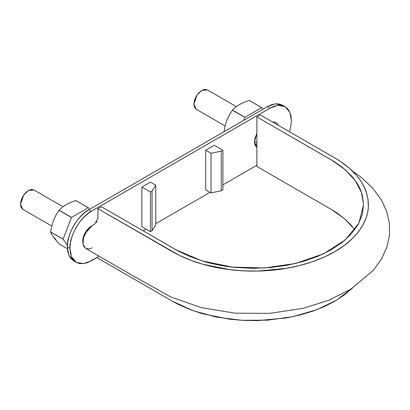 <?xml version="1.0" encoding="UTF-8"?>
<svg xmlns="http://www.w3.org/2000/svg" width="410" height="410" viewBox="0 0 410 410"><rect width="100%" height="100%" fill="white"/><g stroke="black" fill="none" stroke-linecap="round" stroke-linejoin="round"><path stroke-width="0.61" d="M20.5 204.216L22.811 209.331L21.1 207.363L20.5 204.216L21.1 200.382L22.811 196.436L25.374 192.982L28.398 190.542L31.416 189.492L33.979 189.989L28.398 190.542L23.657 195.098L20.5 204.216M193.868 104.125L196.185 109.234L194.473 107.266L193.868 104.125L194.473 100.286L196.185 96.34L198.748 92.885L201.766 90.446L204.79 89.395L207.352 89.892L201.766 90.446L197.031 95.007L193.868 104.125M354.845 229.585L344.764 218.868L331.367 209.469L256.87 166.46L256.87 116.906L331.367 159.921L345.03 169.545L355.214 180.533L361.466 192.454L363.567 204.851L358.811 223.271L345.015 240.106L323.331 253.903L295.656 263.471L264.363 267.996L232.142 267.079L201.756 260.796L175.849 249.705L101.347 206.696L97.918 208.68L172.415 251.689C184.792 258.782 199.219 264.014 215.68 267.387C232.183 270.682 249.111 271.779 266.464 270.687C300.704 268.57 332.669 256.978 350.832 240.081C369.569 222.005 373.284 202.95 361.984 182.916C356.152 173.409 347.085 165.087 334.801 157.937L260.299 114.923L256.87 116.906L334.073 161.54L342.355 167.331L351.416 175.808C356.741 181.784 360.328 188.093 362.173 194.735L363.567 204.733L362.245 214.655L358.196 224.403L351.606 233.608L342.545 242.151L331.311 249.731L318.134 256.219L303.364 261.426L287.379 265.224L270.523 267.545L253.308 268.299L236.011 267.479C224.506 266.403 213.579 264.327 203.237 261.242L188.574 255.999L178.514 251.197L101.347 206.696L97.918 208.68L179.088 255.245L190.496 260.186L202.878 264.281L229.784 269.657L243.899 270.861L258.156 271.051L286.236 268.365L299.638 265.536L312.328 261.78L324.1 257.137L334.791 251.684L344.236 245.513L352.277 238.712L358.786 231.389L363.68 223.65C366.412 218.34 367.965 212.939 368.339 207.439L368.006 199.209L365.925 191.06C363.947 185.658 360.841 180.477 356.608 175.526L349.515 168.377L340.961 161.791L336.169 158.742L260.299 114.923L256.87 116.906L256.87 166.46L332.679 210.243L337.261 213.159L345.456 219.468L352.246 226.315M173.809 302.032L179.088 304.799L190.496 309.74L202.878 313.829L229.784 319.211L243.899 320.415L258.156 320.605L286.236 317.919L299.638 315.09L312.328 311.333L324.1 306.69L334.791 301.237L344.236 295.067L352.385 288.163L336.615 300.156L316.582 309.796L293.283 316.566L267.945 320.138L241.869 320.302L216.388 317.079L192.833 310.601L172.415 301.242L97.918 258.228L97.918 255.491L97.918 258.228L172.451 301.263M352.313 170.96L361.359 177.448L372.613 188.021L381.341 199.86L386.62 211.217L389.387 223.101L389.5 235.166L386.922 247.107L381.433 259.14L373.418 270.252L350.857 289.132L328.62 300.325L303.077 308.33L269.636 313.383L235.161 313.189L201.305 307.649L170.898 296.994L133.05 275.776L85.629 248.398L82.999 244.227L83.553 237.503L87.084 230.487L92.424 225.526L94.484 224.337L97.918 218.392L97.918 208.68L97.887 218.935M97.119 221.385L96.335 222.64M94.72 224.188L92.532 225.464M90.61 226.781L88.76 228.493L85.572 232.798L83.486 237.723L82.815 242.484L83.696 246.287L85.951 248.568L89.252 248.921L92.086 247.912M289.737 131L290.957 125.644L291.372 120.576L290.957 115.979L289.737 112.038L287.753 108.896L285.083 106.682L281.834 105.478L278.123 105.334L274.1 106.246L269.913 108.189L267.34 106.697L275.238 103.879L282.51 105.196L279.261 103.991L275.551 103.843L271.522 104.76L267.34 106.697L88.816 209.766L84.634 212.662L80.606 216.393L76.895 220.826L73.646 225.782L70.976 231.081L68.993 236.508L67.773 241.859L67.363 246.933L67.773 251.525L68.993 255.471L70.976 258.608L73.646 260.821L76.219 262.308L79.473 263.512L83.184 263.661L87.207 262.748L97.918 257.039L91.394 260.806L83.496 263.625L76.219 262.308L73.554 260.094L71.571 256.957L70.351 253.016L69.936 248.419L71.442 256.67L76.219 262.308M141.86 187.073L150.444 182.117L155.764 185.192L152.033 191.111L150.444 192.029L150.444 231.671L152.033 230.753L152.033 191.111L152.033 230.753L155.764 224.834L155.764 185.192L150.444 182.117L141.86 187.073L150.444 192.029L150.444 231.671L152.033 230.753L155.764 224.834L155.764 185.192L152.033 191.111L150.444 192.029L141.86 187.073L141.86 226.715L141.86 187.073M205.712 150.209L214.297 145.253L222.881 150.209L221.292 151.121L211.037 153.278L211.037 192.92L221.292 190.768L221.292 151.121L221.292 190.768L222.881 189.85L222.881 150.209L221.292 151.121L211.037 153.278L211.037 192.92L205.712 189.85L205.712 150.209L211.037 153.278L205.712 150.209L205.712 189.85L211.037 192.92L221.292 190.768L222.881 189.85L222.881 150.209L214.297 145.253L205.712 150.209M143.233 230.876L146.15 229.19L143.233 230.876M155.764 223.645L210.007 192.326L155.764 223.645M222.881 184.895L256.87 165.271L222.881 184.895M73.646 260.821L68.87 255.184L67.363 246.933C66.405 235.227 78.202 214.789 88.816 209.766L267.34 106.697L269.913 108.189L91.394 211.252L87.207 214.148L83.184 217.879L79.473 222.312L76.219 227.268L73.554 232.567L71.571 237.995L70.351 243.345L69.936 248.419L67.363 246.933L69.936 248.419C68.977 236.713 80.775 216.275 91.394 211.252L88.816 209.766L91.394 211.252L269.913 108.189L277.811 105.365L285.083 106.682L289.865 112.325L291.372 120.576M141.86 226.715L150.444 231.671L141.86 226.715M256.978 147.436L255.117 145.299L254.466 141.88L255.117 137.714L256.978 133.424M273.198 121.908L275.981 122.452L277.842 124.594M82.825 241.557L83.466 236.816L85.326 232.526L88.109 228.77L91.901 225.843L84.419 234.284L82.825 241.551L84.419 234.284L91.901 225.843L84.419 234.284L82.825 241.551L84.419 234.284L91.901 225.843L84.419 234.284L82.825 241.551L84.65 233.787L91.901 225.843L84.65 233.787L82.81 240.988A12.136 7.006 -60 0 1 91.901 225.843A12.136 7.006 -60 0 0 82.81 240.988L82.825 241.551A12.136 7.006 -60 0 1 82.81 240.988L84.419 234.284L91.901 225.843L84.419 234.284L82.825 241.551L84.419 234.284L91.901 225.843M82.825 241.551A12.136 7.006 -60 0 1 82.81 240.988C82.41 238.215 85.331 229.344 91.922 225.833C84.896 229.677 82.236 238.938 82.825 241.551M272.563 122.006L275.981 122.452M256.87 147.374L254.466 141.88L256.87 133.619M256.87 146.513L255.83 146.457M223.998 131.774L225.126 125.901L226.894 120.238L229.364 114.974L232.367 110.193A23.79 13.735 -60 0 1 232.444 110.095L235.647 107.159L239.532 104.519L244.114 102.274L249.193 100.429A23.79 13.735 -60 0 1 249.27 100.435L261.713 107.62L262.877 109.275L261.713 107.62L249.193 100.429L261.636 107.615L244.811 117.378L261.636 107.615L249.193 100.429L244.114 102.274L239.532 104.519L235.647 107.159L232.444 110.095L244.893 117.28L232.367 110.193L244.811 117.378L243.648 120.376L244.811 117.378L232.367 110.193L229.364 114.974L226.894 120.238L225.126 125.901L223.998 131.774M256.87 144.064L255.04 145.119L256.87 144.064M50.625 231.968A23.79 13.735 -60 0 1 50.625 231.865L51.752 225.997L53.525 220.334L55.996 215.071L58.999 210.289A23.79 13.735 -60 0 1 59.076 210.192L62.279 207.255L66.159 204.616L70.74 202.371L75.819 200.526A23.79 13.735 -60 0 1 75.896 200.531L88.34 207.716L89.503 209.372L88.34 207.716L75.819 200.526L88.263 207.711L71.442 217.474L88.263 207.711L75.819 200.526L70.74 202.371L66.159 204.616L62.279 207.255L59.076 210.192L71.519 217.377L58.999 210.289L71.442 217.474L63.068 239.153L71.442 217.474L58.999 210.289L55.996 215.071L53.525 220.334L51.752 225.997L50.625 231.865L63.068 239.05L50.625 231.968L63.068 239.153L67.404 245.323L63.068 239.153L50.625 231.968L51.752 234.371L50.625 231.968M51.803 234.453L53.525 237.18L55.842 239.332M58.999 243.878L53.525 237.18L58.999 243.878L67.419 248.742L58.999 243.878M254.472 141.486L256.87 142.87M22.811 209.331L51.742 226.033M62.966 206.722L33.979 189.989M196.185 109.234L225.116 125.937M236.334 106.631L207.352 89.892M282.51 105.196L285.083 106.682"/></g></svg>
